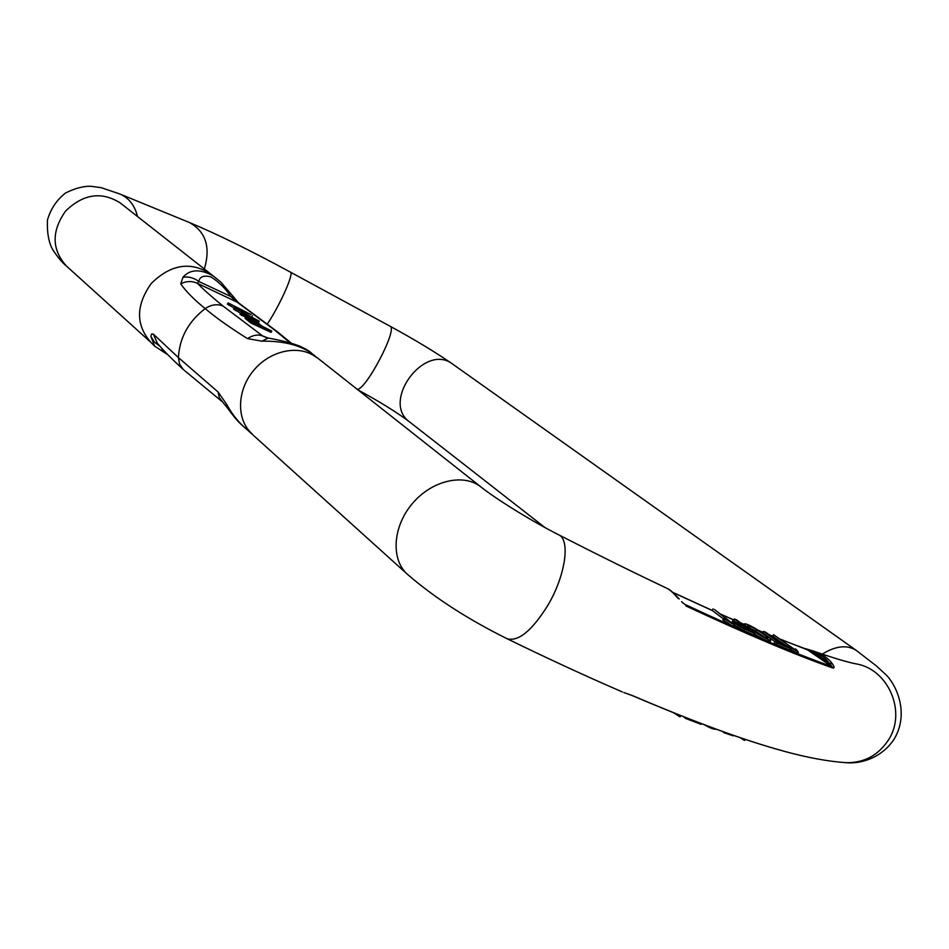 <?xml version="1.0" encoding="UTF-8"?>
<svg xmlns="http://www.w3.org/2000/svg" width="949" height="949" viewBox="0 0 949 949"><rect width="100%" height="100%" fill="white"/><g stroke="black" fill="none" stroke-linecap="round" stroke-linejoin="round"><path stroke-width="1.42" d="M259.314 321.177L237.547 309.659L251.058 314.605L228.104 302.909L248.994 313.882L234.201 307.796L255.803 319.315L240.69 312.992L242.185 314.202L259.314 321.177L258.626 322.435L255.483 321.153M245.127 316.942L239.99 314.261L240.69 312.992M240.583 313.17L233.513 309.054L234.201 307.796M234.106 307.962L227.416 304.154L228.104 302.909M245.85 317.073L251.615 321.747L271.805 331.106L271.106 332.375L250.904 323.028L245.15 318.342L245.411 316.432L245.15 318.342M754.526 633.991C763.055 639.175 768.263 641.654 770.161 641.429L771.027 639.792C772.047 638.618 749.757 623.991 744.846 623.766L744.467 623.884C743.411 625.854 770.161 642.176 771.003 640.017M763.601 631.393L780.671 643.802L775.001 641.488L774.159 642.888L776.472 644.573L790.007 650.089L790.837 648.689L782.937 644.727L765.855 632.331L763.601 631.393L762.771 632.781L774.918 641.631M734.74 625.249L743.53 630.48L753.897 635.035L754.752 633.612L736.887 620.088L734.36 618.973L733.518 620.385L735.226 621.69M734.36 618.973L741.56 624.442L732.557 620.943L731.833 622.746M723.719 618.487L722.865 619.922L733.328 626.494L733.957 626.779L734.823 625.332L734.479 623.576L731.667 622.793L714.443 609.483L730.279 622.176L723.719 618.487L734.823 625.332M713.079 608.867L712.177 610.385L723.435 618.962M790.398 649.424L797.528 653.576L798.358 652.188L796.389 649.602L795.345 648.867L794.598 649.413L773.554 634.691L793.483 648.962L788.417 646.423L798.358 652.188M773.554 634.691L772.676 636.15L786.994 646.293M672.663 592.295L712.213 610.397M805.796 648.819L814.04 651.251L813.151 652.093L780.327 639.187M782.474 750.778L783.352 751.074C807.101 757.587 828.003 761.454 846.057 762.676C864.076 762.96 878.193 755.428 888.406 740.054C907.03 711.88 888.157 668.843 855.832 663.837C846.852 662.046 832.925 657.859 814.04 651.251C822.51 654.252 828.655 658.476 832.475 663.932C834.254 666.554 834.479 667.954 833.163 668.12L829.224 663.137L832.475 663.932M683.339 603.35L682.545 602.627M678.061 598.416C673.553 593.101 669.852 589.732 666.957 588.321C633.529 572.496 597.396 554.631 558.558 534.75C530.788 520.681 495.592 498.7 481.013 487.003L311.723 353.384M558.558 534.75C570.634 539.601 565.521 575.711 547.763 605.474C531.891 630.824 518.32 641.915 507.063 638.724C547.988 658.677 586.34 676.376 622.105 691.833L622.259 691.892M631.583 695.249L623.73 692.485M783.352 751.074L782.19 750.706M261.782 341.166L268.27 338.058C281.853 340.489 292.47 343.241 300.169 346.338C306.088 349.054 309.932 351.391 311.711 353.372C299.599 344.926 282.968 340.857 261.782 341.166L247.499 338.603C230.393 327.927 216.277 317.927 205.162 308.615C193.904 299.421 185.755 291.165 180.725 283.846L183.003 277.215C190.025 269.219 200.049 268.769 213.086 275.851L119.408 202.315M150.915 342.411L154.687 346.171L150.832 336.361L151.615 333.953L153.358 334.155L178.4 357.571L218.092 391.996L226.787 404.582C232.125 414.452 238.923 422.839 247.191 429.755L407.465 574.335C390.715 559.578 392.661 526.707 412.305 503.658C431.724 480.408 463.693 473.005 481.013 487.003M290.264 342.921L274.581 330.003L236.491 301.652L230.761 296.479L234.593 298.176L220.975 282.233L213.134 275.874M183.003 277.215C188.709 276.444 193.952 277.855 198.732 281.426L230.761 296.479C225.743 288.745 219.183 282.244 211.105 276.978C204.011 275.044 199.895 276.515 198.732 281.426L197.404 283.324C203.644 289.67 212.208 297.262 223.098 306.088L262.754 336.017L268.235 338.058M150.832 336.361L154.497 342.174L160.025 346.326M153.358 334.155L157.32 343.182M218.092 391.996L219.302 397.714L222.541 401.949M247.179 429.767C236.431 420.407 236.301 419.648 227.274 407.738L226.787 404.582M247.499 338.603C252.932 335.056 258.021 334.19 262.754 336.017L266.325 337.654M180.725 283.846C186.395 280.987 191.959 280.821 197.404 283.324L238.46 302.778M797.848 651.987L797.018 653.375M787.362 645.676L786.946 646.364M745.641 739.496L744.467 740.41L739.9 737.563M744.467 740.41L745.119 739.318M734.55 735.724L733.482 735.356M733.197 735.831L724.087 732.758L724.443 732.165M724.087 732.758L722.474 731.454M775.001 641.488L777.314 643.161L776.472 644.573M777.314 643.161L790.837 648.689M715.914 729.093L715.914 729.081C714.443 729.734 710.528 728.263 704.158 724.704M756.567 629.661C763.684 634.157 767.433 636.981 767.812 638.131C766.46 638.333 762.593 636.482 756.234 632.544C750.635 628.831 747.8 626.554 747.717 625.723C748.619 625.474 751.572 626.791 756.567 629.661L755.724 631.061L764.93 637.372M749.698 627.882L755.724 631.061M701.501 723.696L701.109 724.36L685.522 718.393L683.66 716.792M685.522 718.393L685.937 717.693M740.623 626.494L743.636 628.072M743.66 626.032L750.078 630.895L742.616 627.586L736.033 622.983L743.66 626.032L742.818 627.455M732.557 620.943C733.897 622.924 737.836 625.616 744.384 629.045L743.53 630.48M744.384 629.045L754.752 633.612M724.621 619.187L723.767 620.622M734.194 625.059L733.328 626.494M680.777 715.653L680.065 716.863L673.517 712.758M679.413 716.602L680.136 715.404M242.185 314.202L241.497 315.459M235.945 309.196L235.257 310.453M229.539 304.06L228.851 305.317M252.458 315.732L251.805 316.919M271.805 331.106L262.126 326.124C254.712 320.371 249.136 317.144 245.411 316.432M256.835 322.696L259.753 325.021L252.517 321.664L248.341 318.14L256.835 322.696L256.408 323.467M251.615 321.747L250.904 323.028M253.644 322.186L251.924 321.189M773.554 636.66L769.663 635.083M763.008 632.378L759.485 630.919M744.123 624.466L740.778 623.042M733.743 620.005L720.623 614.252M712.936 610.836L672.9 592.508M681.584 601.666L684.846 604.383C745.689 632.746 794.562 653.41 831.49 666.376L806.674 649.306L780.825 639.543M685.925 605.96C747.041 634.43 796.116 655.154 833.163 668.12M632.734 695.712C694.585 722.082 744.668 740.493 782.984 750.92M316.634 357.619C300.109 344.297 270.963 349.778 253.976 370.039C236.764 390.051 236.099 419.731 252.054 433.788M183.169 369.375L179.575 364.131L178.4 357.571C179.539 337.832 188.46 321.509 205.162 308.615C211.224 304.546 217.202 303.704 223.098 306.088M120.155 202.884C101.472 191.188 83.287 193.916 65.6 211.046C51.424 231.176 51.649 249.468 66.3 265.922L150.927 342.423C135.636 325.044 135.754 305.388 151.318 283.395C170.571 264.546 190.025 261.212 209.67 273.395M846.057 762.676C858.05 764.052 880.755 759.651 894.314 738.832C910.542 711.359 894.456 681.026 883.661 672.687L876.698 666.174L856.271 650.409L452.78 364.191C436.137 352.613 415.223 339.944 390.039 326.207L290.453 272.149C294.368 272.766 279.991 305.21 267.369 323.977M290.453 272.149C250.761 250.619 217.06 234.071 189.349 222.493C205.826 231.603 210.808 247.155 204.308 269.148M390.039 326.207C398.509 328.437 364.535 392.732 356.765 389.173M452.78 364.191C424.891 342.008 380.502 401.747 409.743 422.056C397.429 412.649 379.861 401.759 357.038 389.387M856.271 650.409C847.149 644.585 835.808 645.818 822.237 654.098M66.3 265.922C62.16 262.553 57.616 257.108 52.681 249.587C48.684 242.41 46.94 232.564 47.45 220.049C50.653 208.922 56.715 199.883 65.635 192.932C74.912 188.341 83.263 186.111 90.677 186.241L101.27 187.7L119.942 194.023C128.957 197.961 134.805 205.47 137.51 216.55M162.16 348.746C161.591 349.92 163.133 351.581 166.81 353.728M277.262 331.687L274.581 330.003M813.151 652.093L829.224 663.137C826.081 658.452 820.719 654.763 813.151 652.093M738.702 623.861L738.097 624.857M720.267 613.979L733.802 619.899M740.398 622.746L744.182 624.359M758.809 630.504L763.079 632.259M769.2 634.751L772.676 636.15M544.916 527.514L409.743 422.056M119.942 194.023L189.349 222.493M507.063 638.724C467.323 618.938 434.12 597.479 407.465 574.335M167.736 354.677L154.663 346.16M157.332 343.206C157.842 343.479 161.781 349.79 183.193 369.446L222.576 401.973L227.262 407.726M291.438 343.265L277.227 331.628L238.424 302.755L234.593 298.188M782.51 750.801L783.542 751.098M626.791 693.589L632.081 695.522C693.909 721.892 744.146 740.35 782.771 750.873L782.949 750.92M679.199 599.009C673.541 592.734 669.448 589.175 666.945 588.309M813.934 651.216L805.44 648.665M744.467 623.884L743.672 625.225"/></g></svg>

